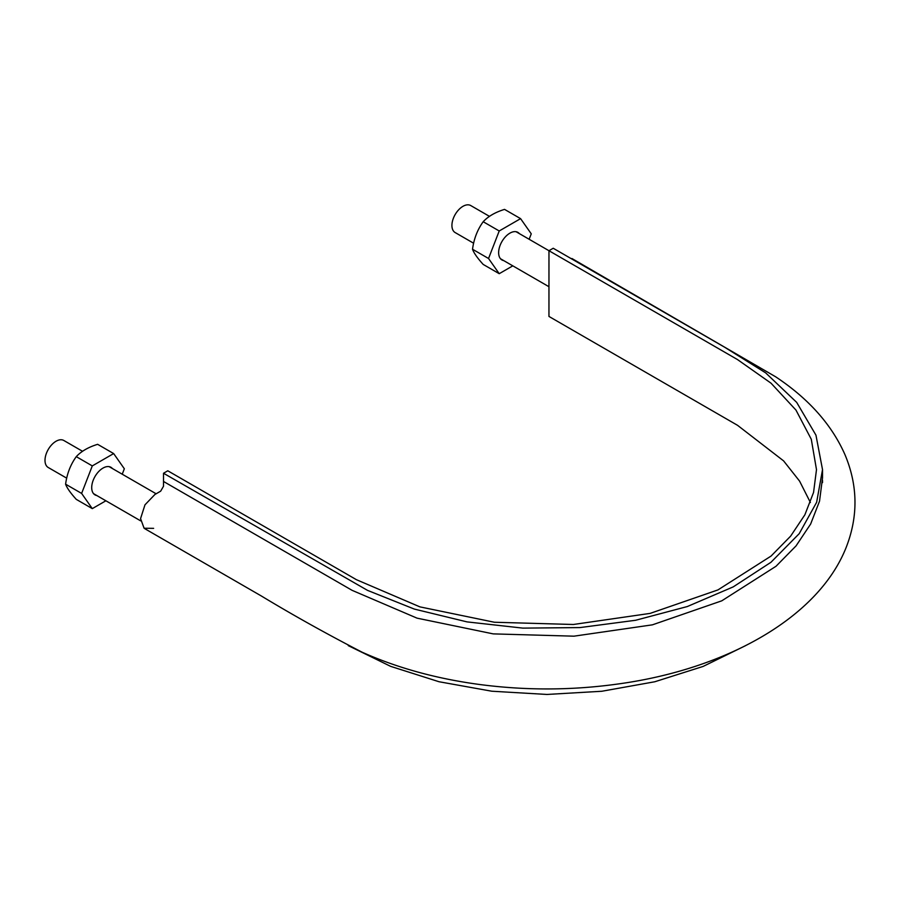 <?xml version="1.0" encoding="UTF-8"?>
<svg xmlns="http://www.w3.org/2000/svg" width="900" height="900" viewBox="0 0 900 900"><rect width="100%" height="100%" fill="white"/><g stroke="black" fill="none" stroke-linecap="round" stroke-linejoin="round"><path stroke-width="1.35" d="M153.63 528.345L144.101 528.244L140.558 518.625L144.979 504.821L154.912 494.483L160.672 491.164L163.519 486.236L163.519 473.254L167.782 470.79L356.377 579.668L419.906 606.87L494.392 622.249L573.379 624.488L650.115 613.395L717.952 589.916L771.053 556.076L790.616 536.164L804.87 514.8L813.555 492.457L816.491 469.631L811.294 439.279L795.971 410.085L771.041 383.186L737.55 359.606L548.955 250.718L553.219 248.254L724.669 347.243L765.653 372.859L796.691 402.39L815.962 435.173L822.521 469.642L816.637 502.29L799.2 533.689L770.94 562.298L733.219 586.89L687.308 606.544L635.625 620.269L579.971 627.581L522.866 628.121L467.032 621.889L414.349 609.086L367.515 590.366L163.519 473.254M745.357 645.761L703.125 666.428L654.784 681.761L601.83 691.256L546.941 694.451L491.839 691.222L438.986 681.727L390.645 666.36L348.255 645.626M516.071 231.716L548.966 250.718L548.955 316.44L737.55 425.317L783.596 460.879L799.594 481.129L810.394 502.493M573.919 260.201L569.576 257.704M473.603 243.214L455.152 232.56A15.592 9 -60 0 1 451.924 225.428A15.592 9 -60 0 1 458.73 209.734A15.592 9 -60 0 1 470.745 205.549L489.454 216.349M66.69 478.147L48.229 467.494A15.592 9 -60 0 1 45 460.361A15.592 9 -60 0 1 51.806 444.668A15.592 9 -60 0 1 63.821 440.483L82.53 451.282M488.543 258.491L499.219 230.974L520.582 218.644L504.551 209.385C495.281 212.243 488.16 216.349 483.199 221.726C477.473 229.624 473.918 238.792 472.522 249.244C473.895 253.046 477.461 258.109 483.199 264.431L499.219 273.69L488.543 258.491L472.522 249.244M520.582 218.644L531.259 233.831L529.144 239.265M512.798 265.849L499.219 273.69M499.219 230.974L483.199 221.726M519.322 233.595A15.93 9.203 120 0 0 509.895 233.156L509.895 233.156A15.93 9.203 120 0 0 498.634 252.664A15.93 9.203 120 0 0 503.73 260.606M92.295 465.907L113.659 453.577L97.639 444.319C88.369 447.165 81.248 451.282 76.275 456.649C70.56 464.558 66.994 473.726 65.599 484.178C66.983 487.98 70.538 493.043 76.275 499.365L92.295 508.624L81.619 493.425L92.295 465.907L76.275 456.649M113.659 453.577L124.335 468.765L122.231 474.199M105.885 500.782L92.295 508.624M112.41 468.529A15.93 9.203 120 0 0 102.983 468.09L102.983 468.09A15.93 9.203 120 0 0 91.71 487.598A15.93 9.203 120 0 0 96.806 495.54M81.619 493.425L65.599 484.178M822.521 469.642L822.521 477.855L819.529 501.199L810.641 524.036L796.061 545.884L776.059 566.235L721.766 600.829L652.41 624.836L573.964 636.176L493.2 633.881L417.06 618.154L352.114 590.344L163.519 481.466M144.776 528.683L261.349 595.991C293.332 615.33 326.936 634.072 362.16 652.23C397.35 667.924 436.32 678.656 479.081 684.428C525.803 690.626 572.445 690.435 619.02 683.854C726.21 668.992 818.134 617.827 846.056 547.706C858.319 516.555 857.936 485.505 844.92 454.556C831.668 424.575 808.571 398.655 775.654 376.796L571.972 258.536M822.488 480.251L822.521 482.614M500.468 258.727L548.955 286.718M93.555 493.661L140.602 520.83M109.147 466.65L156.139 493.785"/></g></svg>

